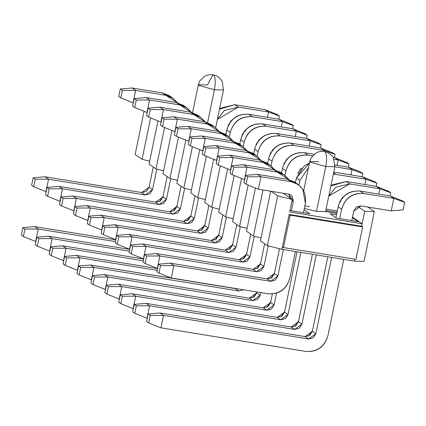 <?xml version="1.0" encoding="UTF-8"?>
<svg xmlns="http://www.w3.org/2000/svg" width="426" height="426" viewBox="0 0 426 426"><rect width="100%" height="100%" fill="white"/><g stroke="black" fill="none" stroke-linecap="round" stroke-linejoin="round"><path stroke-width="0.64" d="M148.152 313.989L146.603 321.46L148.69 322.897L150.24 315.426L148.152 313.989L150.24 315.426L163.531 315.384L160.054 312.982L148.152 313.989L160.054 312.982L163.531 315.384L160.953 327.839L148.69 322.897L146.603 321.46L148.152 313.989M305.932 351.445L160.953 327.839L305.932 351.445C317.109 352.036 324.442 346.796 327.924 335.715L343.734 259.381L327.924 335.715C324.559 346.977 317.232 352.222 305.932 351.445M351.764 220.604L353.718 211.174L361.046 205.934L391.249 210.849L393.832 198.394L363.628 193.479C352.451 192.887 345.119 198.127 341.636 209.209L339.682 218.634L341.636 209.209C345.001 197.946 352.329 192.701 363.628 193.479L393.832 198.394L391.249 210.849L361.046 205.934L356.397 207.057L353.718 211.174L351.764 220.604M331.652 257.416L315.842 333.75L308.515 338.995L163.531 315.384L150.24 315.426L148.69 322.897L160.953 327.839L163.531 315.384L308.515 338.995L305.032 336.593L160.054 312.982L305.032 336.593L312.365 331.348L327.802 256.787L312.365 331.348L315.842 333.75L331.652 257.416M335.89 217.75L338.153 206.807C341.641 195.731 348.969 190.486 360.146 191.077L390.349 195.997L393.832 198.394L404.7 202.377L393.832 198.394L390.349 195.997L360.146 191.077L363.628 193.479L360.146 191.077C348.851 190.305 341.519 195.55 338.153 206.807L341.636 209.209L338.153 206.807L335.89 217.75M403.15 209.848L391.249 210.849L403.15 209.848L404.7 202.377L402.613 200.934L390.349 195.997L402.613 200.934L404.7 202.377L403.15 209.848M308.515 338.995L313.163 337.866L315.842 333.75L312.365 331.348L309.681 335.464L305.032 336.593L308.515 338.995M134.227 304.388L132.683 311.864L134.77 313.302L136.315 305.831L134.227 304.388L136.315 305.831L149.611 305.788L146.129 303.387L134.227 304.388L146.129 303.387L149.611 305.788L147.034 318.238L134.77 313.302L132.683 311.864L134.227 304.388M308.807 335.992L312.53 330.555L308.807 335.992M339.628 202.377L339.794 201.578L343.351 196.934L342.477 197.462L339.628 202.377M378.805 194.118L379.907 188.798L349.703 183.883L328.776 196.125L335.757 187.264L349.703 183.883L379.907 188.798L378.805 194.118M316.262 254.908L301.922 324.154L294.59 329.394L149.611 305.788L136.315 305.831L134.77 313.302L147.034 318.238L149.611 305.788L294.59 329.394L291.112 326.998L146.129 303.387L291.112 326.998L298.44 321.752L312.412 254.279L298.44 321.752L301.922 324.154L316.262 254.908M330.88 185.96L346.221 181.481L376.43 186.402L379.907 188.798L390.775 192.776L379.907 188.798L376.43 186.402L346.221 181.481L349.703 183.883L346.221 181.481L332.275 184.868L330.88 185.96M390.12 195.96L390.775 192.776L388.688 191.338L376.43 186.402L388.688 191.338L390.775 192.776L390.12 195.96M294.59 329.394L299.238 328.27L301.922 324.154L298.44 321.752L295.761 325.869L291.112 326.998L294.59 329.394M120.308 294.792L118.758 302.268L120.846 303.706L122.395 296.235L120.308 294.792L122.395 296.235L135.686 296.187L132.209 293.791L120.308 294.792L132.209 293.791L135.686 296.187L133.109 308.642L120.846 303.706L118.758 302.268L120.308 294.792M294.883 326.396L298.605 320.954L294.883 326.396M364.885 184.522L365.987 179.202L333.345 174.058L365.987 179.202L364.885 184.522M300.868 252.4L287.997 314.558L280.67 319.798L135.686 296.187L122.395 296.235L120.846 303.706L133.109 308.642L135.686 296.187L280.67 319.798L277.188 317.402L132.209 293.791L277.188 317.402L284.52 312.157L297.023 251.777L284.52 312.157L287.997 314.558L300.868 252.4M333.744 172.12L362.505 176.806L365.987 179.202L376.856 183.18L365.987 179.202L362.505 176.806L333.744 172.12M376.195 186.364L376.856 183.18L374.768 181.742L362.505 176.806L374.768 181.742L376.856 183.18L376.195 186.364M333.606 172.786L335.779 174.282L333.606 172.786M280.67 319.798L285.319 318.669L287.997 314.558L284.52 312.157L281.836 316.273L277.188 317.402L280.67 319.798M106.383 285.196L104.833 292.667L106.926 294.11L108.47 286.634L106.383 285.196L108.47 286.634L121.767 286.591L118.284 284.195L106.383 285.196L118.284 284.195L121.767 286.591L119.184 299.047L106.926 294.11L104.833 292.667L106.383 285.196M280.963 316.8L284.685 311.358L280.963 316.8M350.96 174.926L352.062 169.607L334.847 166.8L352.062 169.607L350.96 174.926M308.445 167.706L299.867 180.416L298.914 185.028L299.867 180.416L308.445 167.706M276.538 293.077L274.078 304.957L266.745 310.203L121.767 286.591L108.47 286.634L106.926 294.11L119.184 299.047L121.767 286.591L266.745 310.203L263.263 307.806L118.284 284.195L263.263 307.806L270.595 302.561L272.384 293.924L270.595 302.561L274.078 304.957L276.538 293.077M295.436 182.6L296.384 178.02L309.398 163.094L304.43 165.671L296.384 178.02L299.867 180.416L296.384 178.02L295.436 182.6M335.097 165.011L348.58 167.205L352.062 169.607L362.931 173.584L352.062 169.607L348.58 167.205L335.097 165.011M362.276 176.769L362.931 173.584L360.843 172.147L348.58 167.205L360.843 172.147L362.931 173.584L362.276 176.769M266.745 310.203L271.394 309.074L274.078 304.957L270.595 302.561L267.911 306.677L263.263 307.806L266.745 310.203M92.458 275.601L90.914 283.072L93.001 284.515L94.551 277.038L92.458 275.601L94.551 277.038L107.842 276.996L104.359 274.6L92.458 275.601L104.359 274.6L107.842 276.996L105.265 289.451L93.001 284.515L90.914 283.072L92.458 275.601M267.038 307.205L270.76 301.762L267.038 307.205M297.859 173.584L298.024 172.791L301.581 168.148L300.708 168.675L297.859 173.584M337.041 165.325L338.137 160.011L334.208 159.372L338.137 160.011L337.041 165.325M312.503 155.836L307.934 155.091C296.762 154.5 289.43 159.745 285.942 170.821L284.989 175.427L285.942 170.821C289.313 159.564 296.64 154.319 307.934 155.091L312.503 155.836M260.728 292.587L260.153 295.362L252.82 300.607L107.842 276.996L94.551 277.038L93.001 284.515L105.265 289.451L107.842 276.996L252.82 300.607L249.343 298.205L104.359 274.6L249.343 298.205L256.67 292.966L256.878 291.959L256.67 292.966L260.153 295.362L260.728 292.587M281.517 173.004L282.465 168.424C285.947 157.343 293.28 152.103 304.457 152.694L314.095 154.26L304.457 152.694L307.934 155.091L304.457 152.694C293.163 151.917 285.83 157.162 282.465 168.424L285.942 170.821L282.465 168.424L281.517 173.004M333.196 157.375L334.66 157.609L338.137 160.011L349.011 163.989L338.137 160.011L334.66 157.609L333.196 157.375M348.351 167.168L349.011 163.989L346.924 162.551L334.66 157.609L346.924 162.551L349.011 163.989L348.351 167.168M252.82 300.607L257.474 299.478L260.153 295.362L256.67 292.966L253.992 297.082L249.343 298.205L252.82 300.607M78.538 266.005L76.989 273.476L79.076 274.919L80.626 267.443L78.538 266.005L80.626 267.443L93.922 267.4L90.44 265.004L78.538 266.005L90.44 265.004L93.922 267.4L91.34 279.855L79.076 274.919L76.989 273.476L78.538 266.005M253.113 297.609L256.835 292.167L253.113 297.609M283.94 163.989L284.105 163.195L287.662 158.547L286.783 159.079L283.94 163.989M324.01 151.422L324.218 150.415L294.015 145.495C282.837 144.904 275.505 150.149 272.022 161.225L271.069 165.831L272.022 161.225C275.388 149.963 282.72 144.723 294.015 145.495L324.218 150.415L324.01 151.422M243.651 289.808L238.901 291.011L93.922 267.4L80.626 267.443L79.076 274.919L91.34 279.855L93.922 267.4L238.901 291.011L235.418 288.61L90.44 265.004L236.723 288.679L235.418 288.61L238.901 291.011L243.651 289.808M267.592 163.408L268.54 158.823C272.028 147.747 279.355 142.502 290.532 143.093L320.735 148.014L324.218 150.415L335.086 154.393L324.218 150.415L320.735 148.014L290.532 143.093L294.015 145.495L290.532 143.093C279.238 142.321 271.905 147.566 268.54 158.823L272.022 161.225L268.54 158.823L267.592 163.408M334.426 157.572L335.086 154.393L332.999 152.955L320.735 148.014L332.999 152.955L335.086 154.393L334.426 157.572M64.614 256.409L63.069 263.88L65.157 265.318L66.706 257.847L64.614 256.409L66.706 257.847L79.997 257.805L76.515 255.403L64.614 256.409L76.515 255.403L79.997 257.805L77.42 270.26L65.157 265.318L63.069 263.88L64.614 256.409M270.015 154.393L270.18 153.594L273.737 148.951L272.864 149.483L270.015 154.393M309.191 146.134L310.293 140.82L280.09 135.899C268.918 135.308 261.585 140.548 258.097 151.629L257.144 156.235L258.097 151.629C261.463 140.367 268.795 135.127 280.09 135.899L310.293 140.82L309.191 146.134M157.183 270.372L79.997 257.805L66.706 257.847L65.157 265.318L77.42 270.26L79.997 257.805L157.183 270.372M157.551 268.604L76.515 255.403L157.551 268.604M253.667 153.813L254.62 149.228C258.103 138.152 265.435 132.907 276.607 133.498L306.816 138.418L310.293 140.82L321.167 144.797L310.293 140.82L306.816 138.418L276.607 133.498L280.09 135.899L276.607 133.498C265.313 132.726 257.986 137.971 254.62 149.228L258.097 151.629L254.62 149.228L253.667 153.813M320.506 147.976L321.167 144.797L319.074 143.354L306.816 138.418L319.074 143.354L321.167 144.797L320.506 147.976M50.694 246.814L49.144 254.285L51.232 255.722L52.781 248.251L50.694 246.814L52.781 248.251L66.073 248.209L62.595 245.807L50.694 246.814L62.595 245.807L66.073 248.209L63.495 260.664L51.232 255.722L49.144 254.285L50.694 246.814M256.095 144.797L256.26 143.999L259.817 139.355L258.939 139.882L256.095 144.797M295.271 136.538L296.374 131.219L266.17 126.304C254.993 125.713 247.66 130.952 244.178 142.034L243.225 146.64L244.178 142.034C247.543 130.771 254.87 125.526 266.17 126.304L296.374 131.219L295.271 136.538M143.258 260.776L66.073 248.209L52.781 248.251L51.232 255.722L63.495 260.664L66.073 248.209L143.258 260.776M143.626 259.003L62.595 245.807L143.626 259.003M239.747 144.217L240.695 139.632C244.183 128.556 251.51 123.311 262.688 123.902L292.891 128.822L296.374 131.219L307.242 135.202L296.374 131.219L292.891 128.822L262.688 123.902L266.17 126.304L262.688 123.902C251.393 123.13 244.061 128.375 240.695 139.632L244.178 142.034L240.695 139.632L239.747 144.217M306.582 138.381L307.242 135.202L305.154 133.759L292.891 128.822L305.154 133.759L307.242 135.202L306.582 138.381M36.769 237.213L35.225 244.689L37.312 246.127L38.857 238.656L36.769 237.213L38.857 238.656L52.153 238.613L48.671 236.212L36.769 237.213L48.671 236.212L52.153 238.613L49.57 251.063L37.312 246.127L35.225 244.689L36.769 237.213M242.17 135.202L242.335 134.403L245.893 129.76L245.019 130.287L242.17 135.202M281.346 126.943L282.449 121.623L252.245 116.708C241.068 116.112 233.741 121.357 230.253 132.438L229.3 137.044L230.253 132.438C233.618 121.176 240.951 115.931 252.245 116.708L282.449 121.623L281.346 126.943M129.339 251.18L52.153 238.613L38.857 238.656L37.312 246.127L49.57 251.063L52.153 238.613L129.339 251.18M129.706 249.407L48.671 236.212L129.706 249.407M225.823 134.621L226.776 130.036C230.258 118.96 237.591 113.715 248.763 114.306L278.966 119.227L282.449 121.623L293.317 125.601L282.449 121.623L278.966 119.227L248.763 114.306L252.245 116.708L248.763 114.306C237.468 113.534 230.141 118.774 226.776 130.036L230.253 132.438L226.776 130.036L225.823 134.621M292.662 128.785L293.317 125.601L291.23 124.163L278.966 119.227L291.23 124.163L293.317 125.601L292.662 128.785M22.85 227.617L21.3 235.093L23.387 236.531L24.937 229.06L22.85 227.617L24.937 229.06L38.228 229.012L34.751 226.616L22.85 227.617L34.751 226.616L38.228 229.012L35.651 241.467L23.387 236.531L21.3 235.093L22.85 227.617M228.245 125.606L228.411 124.807L231.968 120.164L231.094 120.691L228.245 125.606M267.427 117.347L268.529 112.027L238.32 107.107L217.393 119.349L224.374 110.494L238.32 107.107L268.529 112.027L267.427 117.347M115.414 241.585L38.228 229.012L24.937 229.06L23.387 236.531L35.651 241.467L38.228 229.012L115.414 241.585M115.781 239.811L34.751 226.616L115.781 239.811M219.496 109.189L234.843 104.711L265.047 109.631L268.529 112.027L279.397 116.005L268.529 112.027L265.047 109.631L234.843 104.711L238.32 107.107L234.843 104.711L220.892 108.097L219.496 109.189M278.737 119.189L279.397 116.005L277.31 114.567L265.047 109.631L277.31 114.567L279.397 116.005L278.737 119.189M158.467 264.168L156.922 271.644L159.01 273.082L160.554 265.611L158.467 264.168L160.554 265.611L173.851 265.563L170.368 263.167L158.467 264.168L170.368 263.167L173.851 265.563L171.268 278.018L159.01 273.082L156.922 271.644L158.467 264.168M267.922 293.759L171.268 278.018L267.922 293.759C279.099 294.35 286.432 289.11 289.914 278.029L295.404 251.51L289.914 278.029C286.549 289.291 279.216 294.531 267.922 293.759M303.44 212.734L305.389 203.303C306.571 191.849 301.821 184.639 291.134 181.673L260.93 176.753L258.353 189.208L288.556 194.128L293.306 201.338L291.357 210.763L293.306 201.338L292.449 196.647L290.91 195.071L288.556 194.128L258.353 189.208L260.93 176.753L291.134 181.673L298.195 184.501L302.817 189.229L305.389 203.303L303.44 212.734M283.327 249.545L277.832 276.064L270.505 281.304L173.851 265.563L160.554 265.611L159.01 273.082L171.268 278.018L173.851 265.563L270.505 281.304L267.022 278.908L170.368 263.167L267.022 278.908L274.355 273.662L279.52 248.715L274.355 273.662L277.832 276.064L283.327 249.545M289.957 197.936L288.94 194.203L289.957 197.936M298.195 184.501L294.712 182.104L287.656 179.271L257.453 174.356L287.656 179.271L296.379 183.409M287.656 179.271L291.134 181.673L287.656 179.271M257.453 174.356L260.93 176.753L257.453 174.356L245.552 175.358L247.639 176.795L260.93 176.753L247.639 176.795L246.09 184.272L258.353 189.208L246.09 184.272L244.002 182.829L245.552 175.358L257.453 174.356M292.023 200.449L293.306 201.338L292.023 200.449M270.505 281.304L275.153 280.175L277.832 276.064L274.355 273.662L271.671 277.779L267.022 278.908L270.505 281.304M247.639 176.795L245.552 175.358L244.002 182.829L246.09 184.272L247.639 176.795M144.547 254.572L142.998 262.043L145.085 263.486L146.635 256.015L144.547 254.572L146.635 256.015L159.926 255.967L156.448 253.571L144.547 254.572L156.448 253.571L159.926 255.967L157.348 268.423L145.085 263.486L142.998 262.043L144.547 254.572M270.798 278.306L274.52 272.864L270.798 278.306M288.807 179.5L277.214 172.077L247.011 167.157L244.428 179.612L247.011 167.157L277.214 172.077L284.27 174.905L288.807 179.5M268.178 245.866L263.912 266.468L256.58 271.708L159.926 255.967L146.635 256.015L145.085 263.486L157.348 268.423L159.926 255.967L256.58 271.708L253.097 269.312L156.448 253.571L253.097 269.312L260.43 264.067L264.631 243.768L260.43 264.067L263.912 266.468L268.178 245.866M284.27 174.905L280.793 172.509L273.732 169.676L243.528 164.755L273.732 169.676L282.454 173.813M273.732 169.676L277.214 172.077L273.732 169.676M243.528 164.755L247.011 167.157L243.528 164.755L231.627 165.762L233.714 167.2L247.011 167.157L233.714 167.2L232.17 174.671L244.428 179.612L232.17 174.671L230.077 173.233L231.627 165.762L243.528 164.755M256.58 271.708L261.229 270.579L263.912 266.468L260.43 264.067L257.751 268.183L253.097 269.312L256.58 271.708M233.714 167.2L231.627 165.762L230.077 173.233L232.17 174.671L233.714 167.2M130.622 244.977L129.073 252.448L131.165 253.891L132.71 246.414L130.622 244.977L132.71 246.414L146.006 246.372L142.524 243.976L130.622 244.977L142.524 243.976L146.006 246.372L143.424 258.827L131.165 253.891L129.073 252.448L130.622 244.977M256.873 268.71L260.595 263.268L256.873 268.71M274.882 169.905L263.289 162.482L233.086 157.561L230.509 170.017L233.086 157.561L263.289 162.482L270.35 165.309L274.882 169.905M254.253 236.27L249.987 256.867L242.66 262.112L146.006 246.372L132.71 246.414L131.165 253.891L143.424 258.827L146.006 246.372L242.66 262.112L239.178 259.716L142.524 243.976L239.178 259.716L246.505 254.471L250.712 234.172L246.505 254.471L249.987 256.867L254.253 236.27M270.35 165.309L266.868 162.908L259.812 160.08L229.609 155.16L259.812 160.08L268.534 164.218M259.812 160.08L263.289 162.482L259.812 160.08M229.609 155.16L233.086 157.561L229.609 155.16L217.707 156.166L219.795 157.604L233.086 157.561L219.795 157.604L218.245 165.075L230.509 170.017L218.245 165.075L216.158 163.637L217.707 156.166L229.609 155.16M242.66 262.112L247.309 260.984L249.987 256.867L246.505 254.471L243.826 258.587L239.178 259.716L242.66 262.112M219.795 157.604L217.707 156.166L216.158 163.637L218.245 165.075L219.795 157.604M116.697 235.381L115.153 242.852L117.241 244.295L118.79 236.819L116.697 235.381L118.79 236.819L132.081 236.776L128.599 234.38L116.697 235.381L128.599 234.38L132.081 236.776L129.504 249.231L117.241 244.295L115.153 242.852L116.697 235.381M242.953 259.115L246.67 253.672L242.953 259.115M260.962 160.309L249.37 152.881L219.166 147.966L216.584 160.421L219.166 147.966L249.37 152.881L256.425 155.714L260.962 160.309M240.333 226.675L236.068 247.272L228.735 252.517L132.081 236.776L118.79 236.819L117.241 244.295L129.504 249.231L132.081 236.776L228.735 252.517L225.253 250.115L128.599 234.38L225.253 250.115L232.585 244.875L236.787 224.577L232.585 244.875L236.068 247.272L240.333 226.675M256.425 155.714L252.943 153.312L245.887 150.484L215.684 145.564L245.887 150.484L254.61 154.622M245.887 150.484L249.37 152.881L245.887 150.484M215.684 145.564L219.166 147.966L215.684 145.564L203.782 146.571L205.87 148.008L219.166 147.966L205.87 148.008L204.326 155.479L216.584 160.421L204.326 155.479L202.233 154.042L203.782 146.571L215.684 145.564M228.735 252.517L233.384 251.388L236.068 247.272L232.585 244.875L229.902 248.992L225.253 250.115L228.735 252.517M205.87 148.008L203.782 146.571L202.233 154.042L204.326 155.479L205.87 148.008M102.778 225.785L101.228 233.256L103.316 234.694L104.865 227.223L102.778 225.785L104.865 227.223L118.162 227.18L114.679 224.779L102.778 225.785L114.679 224.779L118.162 227.18L115.579 239.636L103.316 234.694L101.228 233.256L102.778 225.785M229.028 249.519L232.75 244.077L229.028 249.519M247.037 150.708L235.445 143.285L205.241 138.37L202.664 150.82L205.241 138.37L235.445 143.285L242.5 146.118L247.037 150.708M226.408 217.074L222.143 237.676L214.81 242.921L118.162 227.18L104.865 227.223L103.316 234.694L115.579 239.636L118.162 227.18L214.81 242.921L211.333 240.52L114.679 224.779L211.333 240.52L218.66 235.28L222.867 214.981L218.66 235.28L222.143 237.676L226.408 217.074M242.5 146.118L239.023 143.716L231.962 140.889L201.759 135.969L231.962 140.889L240.69 145.026M231.962 140.889L235.445 143.285L231.962 140.889M201.759 135.969L205.241 138.37L201.759 135.969L189.858 136.97L191.95 138.413L205.241 138.37L191.95 138.413L190.401 145.884L202.664 150.82L190.401 145.884L188.313 144.446L189.858 136.97L201.759 135.969M214.81 242.921L219.459 241.792L222.143 237.676L218.66 235.28L215.982 239.391L211.333 240.52L214.81 242.921M191.95 138.413L189.858 136.97L188.313 144.446L190.401 145.884L191.95 138.413M88.853 216.19L87.309 223.661L89.396 225.098L90.94 217.627L88.853 216.19L90.94 217.627L104.237 217.585L100.754 215.183L88.853 216.19L100.754 215.183L104.237 217.585L101.66 230.04L89.396 225.098L87.309 223.661L88.853 216.19M215.103 239.923L218.826 234.481L215.103 239.923M233.113 141.112L221.525 133.689L191.317 128.769L188.739 141.224L191.317 128.769L221.525 133.689L228.581 136.522L233.113 141.112M212.489 207.478L208.218 228.08L200.891 233.326L104.237 217.585L90.94 217.627L89.396 225.098L101.66 230.04L104.237 217.585L200.891 233.326L197.408 230.924L100.754 215.183L197.408 230.924L204.741 225.679L208.942 205.385L204.741 225.679L208.218 228.08L212.489 207.478M228.581 136.522L225.098 134.121L218.043 131.293L187.839 126.373L218.043 131.293L226.765 135.425M218.043 131.293L221.525 133.689L218.043 131.293M187.839 126.373L191.317 128.769L187.839 126.373L175.938 127.374L178.025 128.817L191.317 128.769L178.025 128.817L176.476 136.288L188.739 141.224L176.476 136.288L174.388 134.85L175.938 127.374L187.839 126.373M200.891 233.326L205.54 232.197L208.218 228.08L204.741 225.679L202.057 229.795L197.408 230.924L200.891 233.326M178.025 128.817L175.938 127.374L174.388 134.85L176.476 136.288L178.025 128.817M74.933 206.589L73.384 214.065L75.471 215.503L77.021 208.032L74.933 206.589L77.021 208.032L90.312 207.989L86.835 205.588L74.933 206.589L86.835 205.588L90.312 207.989L87.735 220.439L75.471 215.503L73.384 214.065L74.933 206.589M201.184 230.328L204.906 224.885L201.184 230.328M219.193 131.517L207.6 124.094L177.397 119.174L174.814 131.629L177.397 119.174L207.6 124.094L214.656 126.921L219.193 131.517M198.564 197.882L194.299 218.485L186.966 223.73L90.312 207.989L77.021 208.032L75.471 215.503L87.735 220.439L90.312 207.989L186.966 223.73L183.489 221.328L86.835 205.588L183.489 221.328L190.816 216.083L195.023 195.79L190.816 216.083L194.299 218.485L198.564 197.882M214.656 126.921L211.179 124.525L204.118 121.692L173.915 116.777L204.118 121.692L212.846 125.83M204.118 121.692L207.6 124.094L204.118 121.692M173.915 116.777L177.397 119.174L173.915 116.777L162.013 117.778L164.101 119.216L177.397 119.174L164.101 119.216L162.556 126.692L174.814 131.629L162.556 126.692L160.469 125.249L162.013 117.778L173.915 116.777M186.966 223.73L191.615 222.601L194.299 218.485L190.816 216.083L188.138 220.199L183.489 221.328L186.966 223.73M164.101 119.216L162.013 117.778L160.469 125.249L162.556 126.692L164.101 119.216M61.009 196.993L59.464 204.469L61.552 205.907L63.096 198.436L61.009 196.993L63.096 198.436L76.392 198.394L72.91 195.992L61.009 196.993L72.91 195.992L76.392 198.394L73.81 210.843L61.552 205.907L59.464 204.469L61.009 196.993M187.259 220.727L190.981 215.29L187.259 220.727M205.268 121.921L193.676 114.498L163.472 109.578L160.895 122.033L163.472 109.578L193.676 114.498L200.737 117.326L205.268 121.921M184.639 188.287L180.374 208.889L173.047 214.129L76.392 198.394L63.096 198.436L61.552 205.907L73.81 210.843L76.392 198.394L173.047 214.129L169.564 211.733L72.91 195.992L169.564 211.733L176.896 206.488L181.098 186.194L176.896 206.488L180.374 208.889L184.639 188.287M200.737 117.326L197.254 114.929L190.198 112.097L159.995 107.182L190.198 112.097L198.921 116.234M190.198 112.097L193.676 114.498L190.198 112.097M159.995 107.182L163.472 109.578L159.995 107.182L148.094 108.183L150.181 109.62L163.472 109.578L150.181 109.62L148.631 117.097L160.895 122.033L148.631 117.097L146.544 115.654L148.094 108.183L159.995 107.182M173.047 214.129L177.695 213L180.374 208.889L176.896 206.488L174.213 210.604L169.564 211.733L173.047 214.129M150.181 109.62L148.094 108.183L146.544 115.654L148.631 117.097L150.181 109.62M47.089 187.397L45.539 194.874L47.627 196.311L49.176 188.84L47.089 187.397L49.176 188.84L62.468 188.793L58.99 186.396L47.089 187.397L58.99 186.396L62.468 188.793L59.89 201.248L47.627 196.311L45.539 194.874L47.089 187.397M173.339 211.131L177.062 205.689L173.339 211.131M191.349 112.326L179.756 104.902L149.553 99.982L146.97 112.437L149.553 99.982L179.756 104.902L186.812 107.73L191.349 112.326M170.72 178.691L166.454 199.293L159.122 204.533L62.468 188.793L49.176 188.84L47.627 196.311L59.89 201.248L62.468 188.793L159.122 204.533L155.639 202.137L58.99 186.396L155.639 202.137L162.972 196.892L167.173 176.598L162.972 196.892L166.454 199.293L170.72 178.691M186.812 107.73L183.329 105.334L176.273 102.501L146.07 97.581L176.273 102.501L184.996 106.638M176.273 102.501L179.756 104.902L176.273 102.501M146.07 97.581L149.553 99.982L146.07 97.581L134.169 98.587L136.256 100.025L149.553 99.982L136.256 100.025L134.712 107.496L146.97 112.437L134.712 107.496L132.619 106.058L134.169 98.587L146.07 97.581M159.122 204.533L163.77 203.404L166.454 199.293L162.972 196.892L160.293 201.008L155.639 202.137L159.122 204.533M136.256 100.025L134.169 98.587L132.619 106.058L134.712 107.496L136.256 100.025M33.164 177.802L31.615 185.273L33.707 186.716L35.252 179.239L33.164 177.802L35.252 179.239L48.548 179.197L45.065 176.801L33.164 177.802L45.065 176.801L48.548 179.197L45.965 191.652L33.707 186.716L31.615 185.273L33.164 177.802M159.415 201.535L163.137 196.093L159.415 201.535M177.424 102.73L165.831 95.307L135.628 90.387L133.05 102.842L135.628 90.387L165.831 95.307L172.892 98.134L177.424 102.73M156.795 169.095L152.529 189.692L145.197 194.938L48.548 179.197L35.252 179.239L33.707 186.716L45.965 191.652L48.548 179.197L145.197 194.938L141.72 192.541L45.065 176.801L141.72 192.541L149.047 187.296L153.254 166.997L149.047 187.296L152.529 189.692L156.795 169.095M172.892 98.134L169.41 95.733L162.354 92.905L132.145 87.985L162.354 92.905L171.076 97.043M162.354 92.905L165.831 95.307L162.354 92.905M132.145 87.985L135.628 90.387L132.145 87.985L120.244 88.991L122.337 90.429L135.628 90.387L122.337 90.429L120.787 97.9L133.05 102.842L120.787 97.9L118.7 96.462L120.244 88.991L132.145 87.985M145.197 194.938L149.851 193.809L152.529 189.692L149.047 187.296L146.368 191.412L141.72 192.541L145.197 194.938M122.337 90.429L120.244 88.991L118.7 96.462L120.787 97.9L122.337 90.429M289.121 214.443L290.165 215.162L362.659 226.967L361.615 226.249L289.121 214.443L282.417 246.824L283.46 247.543L290.165 215.162L289.121 214.443L361.615 226.249L362.659 226.967L290.165 215.162L283.46 247.543L355.95 259.349L362.659 226.967L355.95 259.349L283.46 247.543L282.417 246.824L289.121 214.443M361.615 226.249L362.127 223.756L289.637 211.951L292.22 199.496L277.699 195.848L267.384 245.664L281.9 249.311L282.417 246.824L281.9 249.311L267.384 245.664L277.699 195.848L292.22 199.496L289.637 211.951L362.127 223.756L361.615 226.249M354.799 259.157L354.389 261.117L364.038 261.404L374.353 211.589L364.709 211.301L362.127 223.756L352.488 217.111L362.127 223.756L364.709 211.301L374.353 211.589L364.038 261.404L354.389 261.117L281.9 249.311L354.389 261.117L354.799 259.157M336.79 213.399L325.576 211.573L316.486 211.376L304.318 208.484L316.486 211.376L325.576 211.573L336.79 213.399M330.123 213.777L336.497 214.816L330.123 213.777L336.391 218.096L330.123 213.777M352.371 217.665L358.138 221.637L336.391 218.096L358.138 221.637L352.371 217.665M309.808 213.767L289.93 210.535L309.808 213.767L304.047 209.794L309.808 213.767M283.152 193.244L292.22 199.496L283.152 193.244M270.739 191.05L277.699 195.848L270.739 191.05L260.424 240.866L267.384 245.664L260.424 240.866L270.739 191.05M367.393 206.791L374.353 211.589L367.393 206.791M357.579 206.386L364.709 211.301L357.579 206.386M303.685 190.694L309.723 161.539L310.208 162.173L325.773 166.539C327.104 158.877 326.806 153.924 324.868 151.688L324.351 151.475L324.868 151.688C326.806 153.924 327.104 158.877 325.773 166.539L334.857 166.742L325.773 166.539L316.486 211.376L325.773 166.539L310.208 162.173L309.723 161.539L318.808 161.742M337.009 212.334L325.794 210.508L337.009 212.334M304.835 205.976L309.526 206.578M337.301 210.918L326.087 209.091L337.301 210.918M263.007 189.964L253.459 236.068L261.021 237.969L253.459 236.068L246.5 231.27L255.451 188.042L246.5 231.27L253.459 236.068L263.007 189.964M248.108 185.081L239.54 226.472L247.101 228.373L239.54 226.472L232.58 221.674L239.54 226.472L248.108 185.081M241.531 178.441L232.58 221.674L241.531 178.441M234.188 175.485L225.615 216.877L233.176 218.778L225.615 216.877L234.188 175.485M227.606 168.845L218.655 212.079L225.615 216.877L218.655 212.079L227.606 168.845M220.263 165.89L211.69 207.281L219.257 209.182L211.69 207.281L220.263 165.89M295.537 182.126L294.504 181.961L295.537 182.126M213.687 159.249L204.73 202.483L211.69 207.281L204.73 202.483L213.687 159.249M206.338 156.294L197.77 197.685L205.332 199.581L197.77 197.685L206.338 156.294M281.613 172.53L280.58 172.365L281.613 172.53M199.762 149.654L190.811 192.887L197.77 197.685L190.811 192.887L199.762 149.654M192.419 146.698L183.846 188.09L191.412 189.985L183.846 188.09L192.419 146.698M267.688 162.934L266.66 162.769L267.688 162.934M185.843 140.058L176.886 183.292L183.846 188.09L176.886 183.292L185.843 140.058M178.494 137.097L169.926 178.489L177.488 180.39L169.926 178.489L178.494 137.097M253.768 153.339L252.735 153.168L253.768 153.339M171.918 130.463L162.966 173.691L169.926 178.489L162.966 173.691L171.918 130.463M164.574 127.502L156.001 168.893L163.563 170.794L156.001 168.893L164.574 127.502M239.843 143.743L238.81 143.573L239.843 143.743M157.993 120.867L149.041 164.095L156.001 168.893L149.041 164.095L157.993 120.867M150.65 117.906L142.076 159.297L149.643 161.198L142.076 159.297L150.65 117.906M225.924 134.147L224.891 133.977L225.924 134.147M144.073 111.271L135.117 154.5L142.076 159.297L135.117 154.5L144.073 111.271M212.973 74.704L209.07 74.667L204.661 76.158L199.805 80.935L198.34 84.769L198.83 85.402L214.39 89.769L207.584 122.629L214.39 89.769L198.83 85.402L198.34 84.769L207.43 84.971L212.973 74.704L213.49 74.917C215.423 77.154 215.726 82.106 214.39 89.769L223.48 89.971L214.39 89.769C215.721 82.106 215.423 77.154 213.49 74.917L216.722 75.929L219.028 77.431L222.138 81.153L223.48 89.971L215.668 127.678M309.723 161.539L311.108 157.838L315.895 153.014L318.27 151.954L321.364 151.342L324.9 151.576L328.132 152.71L331.375 155.069L333.515 157.918L334.857 166.742L325.576 211.578M198.34 84.769L192.568 112.656"/></g></svg>
